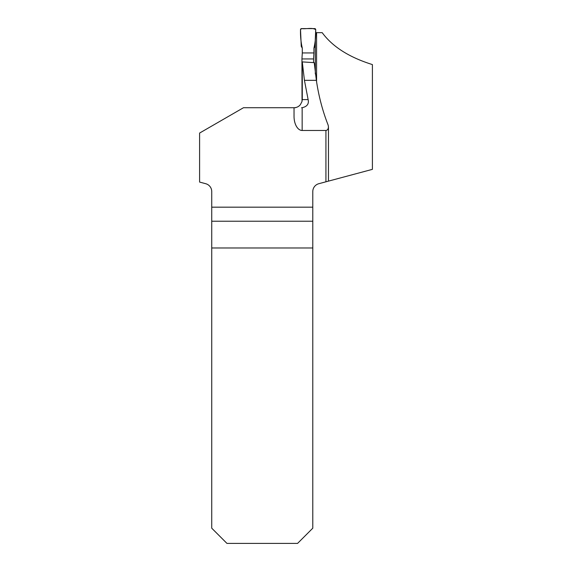 <?xml version="1.0" encoding="UTF-8"?>
<svg xmlns="http://www.w3.org/2000/svg" width="572" height="572" viewBox="0 0 572 572"><rect width="100%" height="100%" fill="white"/><g stroke="black" fill="none" stroke-linecap="round" stroke-linejoin="round"><path stroke-width="0.86" d="M302.281 99.607L308.129 99.607L304.433 80.33L302.281 61.898L302.281 99.7L301.916 101.73L300.293 104.776C298.648 106.692 296.561 107.672 294.037 107.722L243.486 107.722L199.599 133.061L199.599 182.075L205.72 183.712A8.115 8.115 0 0 1 211.733 191.556L211.733 207.178L312.791 207.178L312.791 191.556A8.115 8.115 0 0 1 318.804 183.712C312.491 187.78 312.491 187.78 318.804 183.712C312.491 187.78 312.491 187.78 318.804 183.712L372.401 169.355L372.401 64.579C349.199 57.329 332.468 46.689 322.193 32.654L316.573 32.654L316.573 81.71M304.433 80.33L316.366 80.33C318.69 96.11 322.608 111.025 328.135 125.075L328.457 126.855C328.307 129.05 327.463 130.259 325.926 130.473L302.152 130.473A14.15 8.115 -90 0 1 294.037 116.33L294.037 107.722L295.459 107.722M316.366 80.33L314.235 62.663L302.281 61.898M315.58 32.654L316.573 32.654M211.733 247.976L312.791 247.976L312.791 528.185L297.576 543.4L226.948 543.4L211.733 528.185L211.733 207.178M312.791 247.976L312.791 207.178M308.129 99.607C309.102 103.904 307.107 106.599 302.152 107.7L302.152 130.473M301.558 107.722L302.152 107.7M301.937 58.937L302.295 52.946L313.935 52.946L313.578 58.937L301.937 58.937L302.03 101.308M302.295 52.946L302.295 48.162L301.251 46.353L300.522 29.658A1.015 1.015 -90 0 1 301.53 28.6L314.693 28.6A1.015 1.015 90 0 1 315.708 29.658L314.979 46.353L313.935 48.162L313.935 52.946M315.315 74.01L315.315 38.674M313.578 58.937L313.578 62.62M315.708 29.658C315.894 36.05 315.301 42.221 313.935 48.162L313.935 52.946L302.295 52.946L302.295 48.162C300.922 42.221 300.336 36.05 300.522 29.658L301.53 28.6C306.07 29.243 312.198 27.277 315.708 29.658M325.926 130.473L325.926 181.81M312.791 221.221L211.733 221.221M328.457 181.131L328.457 126.855"/></g></svg>

